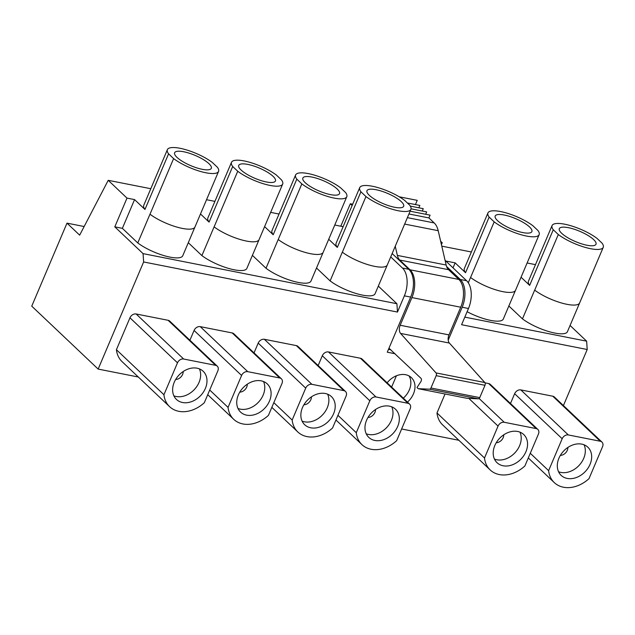 <?xml version="1.0" encoding="UTF-8"?>
<svg xmlns="http://www.w3.org/2000/svg" width="635" height="635" viewBox="0 0 635 635"><rect width="100%" height="100%" fill="white"/><g stroke="black" fill="none" stroke-linecap="round" stroke-linejoin="round"><path stroke-width="0.95" d="M84.153 226.528L66.993 223.139L31.75 306.157L98.155 369.086L143.629 261.961L143.065 253.627L396.915 303.728L397.478 312.063L143.629 261.961M340.797 226.219L350.329 203.756L352.139 205.47M352.679 204.216L350.329 203.756M535.48 264.644L527.114 262.985M471.368 251.984L441.785 246.15M563.42 405.559L587.208 349.512L461.589 324.715L468.479 308.491L462.169 307.245L448.207 340.13M587.208 349.512L586.645 341.178L464.812 317.127M458.875 440.277L401.622 428.982M138.303 377.007L98.155 369.086M395.034 353.735L387.279 352.203L410.67 297.085L404.36 295.839L397.478 312.063M407.472 402.09A18.359 14.105 133.5 0 0 413.464 393.843A18.359 14.105 133.5 0 0 411.369 377.611A18.359 14.105 133.5 0 0 387.128 382.818M601.956 442.079L554.434 397.05A5.247 4.032 133.5 0 0 552.791 396.216L600.313 441.254A5.247 4.032 133.5 0 1 601.956 442.079A5.247 4.032 133.5 0 1 602.551 446.715L589.01 478.631A29.369 22.566 133.5 0 1 554.284 482.592A29.369 22.566 133.5 0 1 548.616 470.654L530.281 453.279M510.484 403.511L514.644 393.716L562.165 438.745A5.247 4.032 133.5 0 1 568.341 434.943L600.313 441.254M552.791 396.216L520.819 389.906A5.247 4.032 133.5 0 0 514.644 393.716M537.837 429.427L490.315 384.397A5.247 4.032 133.5 0 0 488.68 383.564L536.202 428.593A5.247 4.032 133.5 0 1 537.837 429.427A5.247 4.032 133.5 0 1 538.44 434.062L524.891 465.971A29.369 22.566 133.5 0 1 490.172 469.94A29.369 22.566 133.5 0 1 484.505 458.002L436.983 412.972A29.369 22.566 133.5 0 0 442.651 424.91L490.172 469.94M436.983 412.972L445.048 393.978M485.029 382.849L488.68 383.564M409.607 404.114L362.093 359.085A5.247 4.032 133.5 0 0 360.45 358.259L407.972 403.288A5.247 4.032 133.5 0 1 409.607 404.114A5.247 4.032 133.5 0 1 410.21 408.757L396.669 440.666A29.369 22.566 133.5 0 1 361.942 444.627A29.369 22.566 133.5 0 1 356.275 432.697L337.939 415.322M318.143 365.546L322.302 355.751L369.824 400.78A5.247 4.032 133.5 0 1 375.999 396.978L407.972 403.288M360.45 358.259L328.478 351.949A5.247 4.032 133.5 0 0 322.302 355.751M345.496 391.462L297.974 346.432A5.247 4.032 133.5 0 0 296.339 345.607L343.86 390.636A5.247 4.032 133.5 0 1 345.496 391.462A5.247 4.032 133.5 0 1 346.099 396.097L332.549 428.014A29.369 22.566 133.5 0 1 297.831 431.975A29.369 22.566 133.5 0 1 292.163 420.045L273.828 402.661M254.032 352.893L258.191 343.098L305.713 388.128A5.247 4.032 133.5 0 1 311.888 384.326L343.86 390.636M296.339 345.607L264.366 339.296A5.247 4.032 133.5 0 0 258.191 343.098M281.384 378.809L233.863 333.78A5.247 4.032 133.5 0 0 232.219 332.954L279.741 377.984A5.247 4.032 133.5 0 1 281.384 378.809A5.247 4.032 133.5 0 1 281.98 383.445L268.438 415.361A29.369 22.566 133.5 0 1 233.72 419.322A29.369 22.566 133.5 0 1 228.052 407.392L209.709 390.009M189.921 340.241L194.072 330.446L241.594 375.476A5.247 4.032 133.5 0 1 247.769 371.673L279.741 377.984M232.219 332.954L200.247 326.644A5.247 4.032 133.5 0 0 194.072 330.446M217.265 366.157L169.751 321.127A5.247 4.032 133.5 0 0 168.108 320.294L215.63 365.331A5.247 4.032 133.5 0 1 217.265 366.157A5.247 4.032 133.5 0 1 217.869 370.792L204.327 402.709A29.369 22.566 133.5 0 1 169.601 406.67A29.369 22.566 133.5 0 1 163.933 394.732L116.419 349.702A29.369 22.566 133.5 0 0 122.079 361.64L169.601 406.67M116.419 349.702L129.961 317.794L177.482 362.823A5.247 4.032 133.5 0 1 183.658 359.021L215.63 365.331M168.108 320.294L136.136 313.984A5.247 4.032 133.5 0 0 129.961 317.794M570.071 325.469L586.645 341.178M508.857 305.975L522.462 318.865A27.797 7.771 23 0 0 549.481 331.772A27.797 7.771 23 0 0 567.436 331.676L603.25 247.317A27.805 7.771 23 0 0 602.043 243.149L597.019 238.387A27.805 7.771 23 0 0 570 225.488A27.805 7.771 23 0 0 552.061 225.592A27.805 7.771 23 0 0 553.268 229.751L529.653 285.377L521.065 277.241M467.114 311.706A27.797 7.771 23 0 0 503.317 319.024L515.517 290.282A27.797 7.771 23 0 1 497.578 290.378A27.797 7.771 23 0 1 470.575 277.487L494.181 221.861L489.148 217.099L465.542 272.725L455.136 262.866L445.826 261.025M522.462 318.865L534.662 290.124A27.797 7.771 23 0 0 534.686 290.139A27.797 7.771 23 0 0 561.697 303.038A27.797 7.771 23 0 0 579.628 302.935M553.268 229.751L558.292 234.521L534.686 290.139M552.061 225.592L528.447 281.21A27.805 7.771 23 0 0 529.653 285.377M494.181 221.861A27.805 7.771 23 0 0 521.192 234.759A27.805 7.771 23 0 0 539.139 234.664A27.805 7.771 23 0 0 537.932 230.497L532.9 225.735A27.805 7.771 23 0 0 505.889 212.836A27.805 7.771 23 0 0 487.95 212.931L464.336 268.557A27.805 7.771 23 0 0 465.542 272.725M468.297 282.789L470.551 277.471A27.797 7.771 23 0 0 470.575 277.487M453.025 267.851L455.136 262.866M150.797 188.722L108.228 180.316L79.661 235.148L66.993 223.139M343.138 226.679L334.772 225.028M279.027 214.027L270.653 212.376M214.916 201.374L206.542 199.723M200.493 213.971L209.082 222.107A27.805 7.771 23 0 1 207.883 217.94L231.489 162.322A27.805 7.771 23 0 0 232.696 166.481L209.082 222.107M264.604 226.624L273.201 234.759A27.805 7.771 23 0 1 271.994 230.6L295.608 174.974A27.805 7.771 23 0 0 296.807 179.133L273.201 234.759M328.724 239.276L337.312 247.412A27.805 7.771 23 0 1 336.106 243.253L359.72 187.627A27.805 7.771 23 0 0 360.926 191.794L337.312 247.412M173.609 158.599A27.805 7.771 23 0 0 200.62 171.49A27.805 7.771 23 0 0 218.567 171.394A27.805 7.771 23 0 0 217.36 167.227L212.336 162.465A27.805 7.771 23 0 0 185.317 149.566A27.805 7.771 23 0 0 167.378 149.669A27.805 7.771 23 0 0 168.577 153.829L173.609 158.599L150.003 214.217A27.797 7.771 23 0 0 177.006 227.116A27.797 7.771 23 0 0 194.945 227.012L182.753 255.754A27.797 7.771 23 0 1 164.79 255.849A27.797 7.771 23 0 1 137.779 242.943L122.372 228.338L114.8 226.846L126.992 198.104L108.228 180.316M126.992 198.104L134.564 199.596L144.97 209.455A27.805 7.771 23 0 1 143.764 205.288L167.378 149.669M378.317 286.107L396.915 303.728M316.516 268.01L330.121 280.9A27.797 7.771 23 0 0 357.14 293.807A27.797 7.771 23 0 0 375.094 293.719L387.286 264.978A27.797 7.771 23 0 1 369.348 265.073A27.797 7.771 23 0 1 342.344 252.182L365.95 196.556L360.926 191.794M252.405 255.357L266.009 268.248A27.797 7.771 23 0 0 293.021 281.154A27.797 7.771 23 0 0 310.975 281.059L346.797 196.699A27.805 7.771 23 0 0 345.591 192.54L340.558 187.769A27.805 7.771 23 0 0 313.547 174.879A27.805 7.771 23 0 0 295.608 174.974M188.293 242.705L201.898 255.595A27.797 7.771 23 0 0 228.91 268.502A27.797 7.771 23 0 0 246.864 268.407L282.678 184.047A27.805 7.771 23 0 0 281.48 179.888L276.447 175.117A27.805 7.771 23 0 0 249.436 162.219A27.805 7.771 23 0 0 231.489 162.322M114.8 226.846L143.065 253.627M359.72 187.627A27.805 7.771 23 0 1 377.658 187.531A27.805 7.771 23 0 1 404.678 200.422L409.702 205.192A27.805 7.771 23 0 1 410.908 209.352A27.805 7.771 23 0 1 392.962 209.455A27.805 7.771 23 0 1 365.95 196.556M330.121 280.9L342.321 252.166A27.797 7.771 23 0 0 342.344 252.182M266.009 268.248L278.209 239.514A27.797 7.771 23 0 0 278.233 239.53A27.797 7.771 23 0 0 305.237 252.42A27.797 7.771 23 0 0 323.175 252.325M296.807 179.133L301.839 183.904L278.225 239.53M201.898 255.595L214.098 226.854A27.797 7.771 23 0 0 214.122 226.878A27.797 7.771 23 0 0 241.125 239.768A27.797 7.771 23 0 0 259.064 239.673M232.696 166.481L237.728 171.252L214.114 226.878M137.779 242.943L149.979 214.201A27.797 7.771 23 0 0 150.003 214.217M122.372 228.338L134.564 199.596M168.577 153.829L144.97 209.455M446.588 266.486L460.288 279.471A20.979 12.081 101.2 0 1 462.169 307.245M392.152 253.54L408.797 269.303A20.979 12.081 101.2 0 1 410.67 297.085M390.89 349.806L388.493 349.329M409.035 375.92A18.359 14.105 -46.5 0 1 409.321 389.914A18.359 14.105 -46.5 0 1 403.328 398.161M440.642 241.237L442.23 242.737L440.936 242.483M442.23 242.737L441.428 244.618M445.072 260.31L466.598 280.718A20.979 12.081 101.2 0 1 468.479 308.491M390.723 256.913L402.487 268.057A20.979 12.081 101.2 0 1 404.36 295.839M548.616 470.654L562.165 438.745M575.564 477.798A19.407 14.907 133.5 0 0 590.225 463.931A19.407 14.907 133.5 0 0 587.835 447.183A19.407 14.907 133.5 0 0 573.413 444.746A19.407 14.907 133.5 0 0 558.752 458.613A19.407 14.907 133.5 0 0 561.142 475.361A19.407 14.907 133.5 0 0 575.564 477.798M558.554 471.742A19.407 14.907 133.5 0 0 569.23 471.789A19.407 14.907 133.5 0 0 584.081 444.802M560.356 455.382A6.818 5.239 133.5 0 0 562.197 455.073A6.818 5.239 133.5 0 0 567.849 447.477M479.147 398.518L504.23 422.283A5.247 4.032 133.5 0 0 498.054 426.093L484.505 458.002M504.23 422.283L536.202 428.593M511.445 465.145A19.407 14.907 133.5 0 0 526.113 451.279A19.407 14.907 133.5 0 0 523.724 434.531A19.407 14.907 133.5 0 0 509.302 432.094A19.407 14.907 133.5 0 0 494.641 445.961A19.407 14.907 133.5 0 0 497.03 462.701A19.407 14.907 133.5 0 0 511.445 465.145M494.443 459.089A19.407 14.907 133.5 0 0 505.111 459.137A19.407 14.907 133.5 0 0 519.97 432.149M496.237 442.73A6.818 5.239 133.5 0 0 498.078 442.412A6.818 5.239 133.5 0 0 503.738 434.816M356.275 432.697L369.824 400.78M383.222 439.833A19.407 14.907 133.5 0 0 397.883 425.974A19.407 14.907 133.5 0 0 395.494 409.226A19.407 14.907 133.5 0 0 381.071 406.789A19.407 14.907 133.5 0 0 366.411 420.648A19.407 14.907 133.5 0 0 368.8 437.396A19.407 14.907 133.5 0 0 383.222 439.833M366.212 433.776A19.407 14.907 133.5 0 0 376.888 433.832A19.407 14.907 133.5 0 0 391.739 406.837M368.014 417.425A6.818 5.239 133.5 0 0 369.856 417.108A6.818 5.239 133.5 0 0 375.507 409.511M292.163 420.045L305.713 388.128M319.103 427.18A19.407 14.907 133.5 0 0 333.772 413.314A19.407 14.907 133.5 0 0 331.383 396.573A19.407 14.907 133.5 0 0 316.96 394.137A19.407 14.907 133.5 0 0 302.3 407.995A19.407 14.907 133.5 0 0 304.689 424.744A19.407 14.907 133.5 0 0 319.103 427.18M302.101 421.124A19.407 14.907 133.5 0 0 312.769 421.18A19.407 14.907 133.5 0 0 327.628 394.184M303.895 404.773A6.818 5.239 133.5 0 0 305.737 404.455A6.818 5.239 133.5 0 0 311.396 396.859M228.052 407.392L241.594 375.476M254.992 414.528A19.407 14.907 133.5 0 0 269.653 400.661A19.407 14.907 133.5 0 0 267.264 383.913A19.407 14.907 133.5 0 0 252.849 381.476A19.407 14.907 133.5 0 0 238.181 395.343A19.407 14.907 133.5 0 0 240.57 412.091A19.407 14.907 133.5 0 0 254.992 414.528M237.99 408.472A19.407 14.907 133.5 0 0 248.658 408.527A19.407 14.907 133.5 0 0 263.517 381.532M239.784 392.112A6.818 5.239 133.5 0 0 241.625 391.803A6.818 5.239 133.5 0 0 247.277 384.207M163.933 394.732L177.482 362.823M190.881 401.876A19.407 14.907 133.5 0 0 205.542 388.009A19.407 14.907 133.5 0 0 203.152 371.261A19.407 14.907 133.5 0 0 188.73 368.824A19.407 14.907 133.5 0 0 174.069 382.691A19.407 14.907 133.5 0 0 176.459 399.439A19.407 14.907 133.5 0 0 190.881 401.876M173.871 395.819A19.407 14.907 133.5 0 0 184.547 395.867A19.407 14.907 133.5 0 0 199.398 368.879M175.673 379.46A6.818 5.239 133.5 0 0 177.514 379.151A6.818 5.239 133.5 0 0 183.166 371.554M558.292 234.521A27.805 7.771 23 0 0 585.303 247.412A27.805 7.771 23 0 0 603.25 247.317M568.396 227.679A19.931 5.572 23 0 0 559.308 228.663A19.931 5.572 23 0 0 567.5 237.553A19.931 5.572 23 0 0 586.915 245.229A19.931 5.572 23 0 0 596.003 244.237A19.931 5.572 23 0 0 587.812 235.347A19.931 5.572 23 0 0 568.396 227.679M487.95 212.931A27.805 7.771 23 0 0 489.148 217.099M504.277 215.027A19.931 5.572 23 0 0 495.197 216.011A19.931 5.572 23 0 0 503.388 224.901A19.931 5.572 23 0 0 522.803 232.577A19.931 5.572 23 0 0 531.884 231.584A19.931 5.572 23 0 0 523.692 222.694A19.931 5.572 23 0 0 504.277 215.027M376.055 189.714A19.931 5.572 23 0 0 366.966 190.706A19.931 5.572 23 0 0 375.158 199.596A19.931 5.572 23 0 0 394.573 207.264A19.931 5.572 23 0 0 403.662 206.28A19.931 5.572 23 0 0 395.47 197.39A19.931 5.572 23 0 0 376.055 189.714M301.839 183.904A27.805 7.771 23 0 0 328.851 196.802A27.805 7.771 23 0 0 346.797 196.699M311.936 177.062A19.931 5.572 23 0 0 302.855 178.046A19.931 5.572 23 0 0 311.047 186.944A19.931 5.572 23 0 0 330.462 194.612A19.931 5.572 23 0 0 339.542 193.627A19.931 5.572 23 0 0 331.351 184.737A19.931 5.572 23 0 0 311.936 177.062M237.728 171.252A27.805 7.771 23 0 0 264.739 184.142A27.805 7.771 23 0 0 282.678 184.047M247.825 164.409A19.931 5.572 23 0 0 238.736 165.394A19.931 5.572 23 0 0 246.928 174.284A19.931 5.572 23 0 0 266.343 181.959A19.931 5.572 23 0 0 275.431 180.975A19.931 5.572 23 0 0 267.24 172.077A19.931 5.572 23 0 0 247.825 164.409M183.713 151.757A19.931 5.572 23 0 0 174.625 152.741A19.931 5.572 23 0 0 182.816 161.631A19.931 5.572 23 0 0 202.232 169.307A19.931 5.572 23 0 0 211.32 168.315A19.931 5.572 23 0 0 203.129 159.425A19.931 5.572 23 0 0 183.713 151.757M388.969 348.218L420.981 378.309A2.103 1.206 101.2 0 1 420.926 381.54L417.005 387.548L418.203 388.683L429.625 389.184L478.425 398.82A2.183 1.254 101.2 0 0 479.75 397.621L484.981 385.302A2.095 1.206 101.2 0 0 484.815 382.54L436.015 372.912A2.095 1.206 101.2 0 1 436.181 375.674L484.981 385.302M479.75 397.621L430.951 387.993A2.183 1.254 101.2 0 1 429.625 389.184M430.951 387.993L436.181 375.674M395.24 246.261L397.367 255.405A12.652 7.287 101.2 0 0 399.756 260.056L410.043 269.804A20.979 12.081 101.2 0 1 411.925 297.585L400.169 325.263A6.294 3.627 101.2 0 0 400.566 333.423L436.015 372.912M415.441 204.573L417.235 200.35L399.217 196.794M407.368 202.978L419.854 205.446L418.854 207.804M410.329 206.121L423.267 208.677L422.267 211.034M411.059 208.828L426.68 211.907L425.68 214.273M410.123 211.201L430.093 215.146L428.911 217.924L434.205 222.941A21.09 12.144 101.2 0 1 438.198 230.695L446.167 265.041L397.367 255.405M399.756 260.056L448.564 269.692A12.652 7.287 101.2 0 1 446.167 265.041M448.564 269.692L458.843 279.44A20.979 12.081 101.2 0 1 460.724 307.213L448.977 334.891L400.169 325.263M400.566 333.423L449.366 343.051A6.294 3.627 101.2 0 1 448.977 334.891M449.366 343.051L484.815 382.54M418.203 388.683L467.003 398.312L478.425 398.82M391.628 387.072L396.423 375.777M428.911 217.924L408.948 213.979M466.598 280.718L460.288 279.471M408.797 269.303L402.487 268.057M520.819 389.906L568.341 434.943M468.82 398.391L498.054 426.093M328.478 351.949L375.999 396.978M264.366 339.296L311.888 384.326M200.247 326.644L247.769 371.673M136.136 313.984L183.658 359.021M434.205 222.941L407.384 217.646M404.662 224.076L438.198 230.695M458.843 279.44L410.043 269.804M411.925 297.585L460.724 307.213M528.296 457.962L554.284 482.592M335.955 419.997L361.942 444.627M271.836 407.345L297.831 431.975M207.724 394.692L233.72 419.322M515.525 290.29L539.139 234.664M387.294 264.978L410.908 209.352M194.953 227.02L218.567 171.394"/></g></svg>
